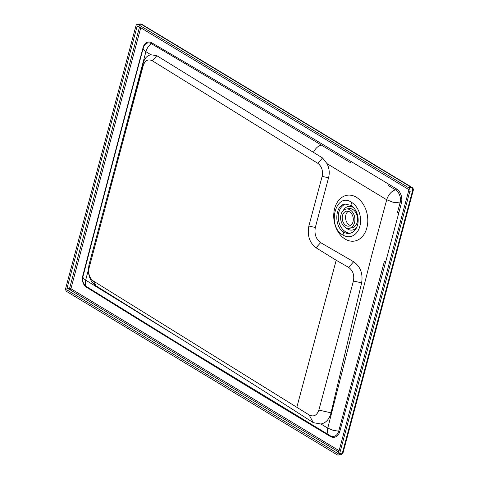 <?xml version="1.0" encoding="UTF-8"?>
<svg xmlns="http://www.w3.org/2000/svg" width="479" height="479" viewBox="0 0 479 479"><rect width="100%" height="100%" fill="white"/><g stroke="black" fill="none" stroke-linecap="round" stroke-linejoin="round"><path stroke-width="0.72" d="M338.252 455.05A2.635 1.91 81 0 1 337.204 454.822L66.922 291.645A2.635 1.91 81 0 1 65.731 288.172L135.928 25.872A2.635 1.91 81 0 1 137.341 24.375A2.635 1.91 81 0 1 138.389 24.603L408.671 187.78A2.635 1.91 81 0 1 409.862 191.253L339.665 453.553A2.635 1.91 81 0 1 338.252 455.05L340.934 454.625A2.635 1.91 -99 0 0 342.347 453.128L412.545 190.828A2.635 1.91 -99 0 0 412.102 188.097A2.635 1.91 -99 0 0 411.353 187.355A2.635 1.545 -58.9 0 1 412.078 187.475L141.796 24.297A2.635 2.635 0 0 0 140.024 23.95L140.024 23.95A2.635 1.91 -99 0 1 141.071 24.178A2.635 1.545 -58.9 0 1 141.796 24.297M409.862 191.253L412.545 190.828A2.635 0.946 15 0 0 413.257 190.408L413.257 190.408A2.635 2.635 0 0 0 412.078 187.475M330.019 435.621A9.873 5.76 -59 0 1 329.396 435.333A9.873 9.873 0 0 0 331.121 436.153A9.311 6.766 81 0 0 338.701 431.184A0.988 0.359 -164.7 0 1 339.791 431.507L385.673 261.923A0.988 0.353 -165 0 0 384.32 261.612L338.701 431.184L333.007 430.292L327.762 428.13L372.411 252.78L386.715 199.761L327.019 163.656C329.301 168.225 329.809 172.943 328.546 177.823L315.32 227.495C314.212 234.099 315.984 239.153 320.637 242.643L353.64 261.75C360.412 266.504 363.076 273.539 361.633 282.867L331.025 412.832C329.336 419.245 325.959 422.969 320.888 423.999L313.302 422.658L309.141 414.934C313.661 417.131 316.9 415.509 318.87 410.078L353.412 281.005C354.496 275.03 352.903 270.491 348.628 267.384L336.18 260.259L316.056 247.793C309.5 242.703 307.099 235.446 308.847 226.028L322.139 176.368C323.187 170.716 321.744 166.363 317.811 163.309L152.346 60.779C148.131 58.779 145.101 60.36 143.257 65.521L89.07 267.989C88.022 273.641 89.465 277.994 93.399 281.047L309.141 414.934M356.358 197.252A23.202 16.855 -99 0 0 339.318 199.617A23.202 16.855 -99 0 0 345.161 239.093A23.202 16.855 -99 0 0 362.202 236.728A23.202 16.855 -99 0 0 356.358 197.252M343.724 232.07L342.928 235.039C326.486 226.262 335.869 191.205 351.664 202.401L350.873 205.365A14.807 10.76 81 0 1 358.154 221.064A14.807 10.76 81 0 1 349.616 233.345A14.807 10.76 81 0 1 349.089 233.411A14.807 10.76 81 0 1 343.724 232.07C333.791 226.651 334.851 204.988 345.09 204.078L350.873 205.365M345.952 203.988A14.807 10.76 -99 0 0 338.497 220.083A14.807 10.76 -99 0 0 350.52 233.147M342.928 235.039A18.1 13.149 -99 0 0 359.855 226.298A18.1 13.149 -99 0 0 351.664 202.401M330.079 435.651L181.948 345.67L329.396 435.333A9.873 5.76 -59 0 1 327.762 428.13L320.888 423.999M320.637 242.643L316.056 247.793M353.64 261.75L348.628 267.384M401.384 203.222L398.827 212.778A0.988 0.353 -165 0 0 397.468 212.466L400.037 202.916L393.073 202.27L386.715 199.761A9.873 5.676 120.7 0 1 395.57 189.882A9.873 7.173 81 0 1 400.037 202.916A0.988 0.353 -165 0 1 401.384 203.222A10.861 7.892 81 0 0 396.468 188.888L322.151 144.041C276.664 116.642 209.419 76.49 151.747 42.805A9.269 6.736 81 0 0 143.161 47.319C123.073 121.9 102.913 198.222 82.669 276.287A8.299 6.029 81 0 0 86.358 287.119C176.523 343.233 257.816 392.99 330.241 436.393A10.245 7.442 81 0 0 339.791 431.507M313.302 422.658C267.162 392.996 222.19 364.519 178.374 337.234L95.962 285.813C91.13 282.406 88.585 277.113 88.328 269.94L88.98 264.839L143.185 63.03C144.586 58.276 147.167 55.516 150.915 54.756L156.855 55.708L322.559 157.974L327.019 163.656M322.559 157.974L317.811 163.309M156.855 55.708L152.346 60.779M339.114 450.667L70.91 288.741A0.988 0.353 15 0 0 69.551 288.436A0.988 0.719 81 0 0 70 289.741A0.988 0.581 -58.9 0 0 70.91 288.741L140.754 27.752M389.122 184.451A0.988 0.581 121.1 0 1 388.212 185.445L395.57 189.882A0.988 0.581 121.1 0 0 396.468 188.888M143.425 47.72A9.873 3.527 15.1 0 0 143.221 48.145A9.873 9.873 0 0 1 144.359 45.517A8.43 6.125 81 0 1 151.226 43.619C208.772 77.412 275.874 117.612 321.283 145.029C318.062 145.939 315.433 148.394 313.404 152.388M181.948 345.67L86.31 286.478A9.873 5.91 -58.3 0 1 85.687 280.131A9.873 3.628 14.5 0 1 82.957 276.634A0.988 0.347 14.5 0 0 82.669 276.287M66.874 288.861A0.988 0.719 81 0 0 67.317 290.166L337.605 453.338A0.988 0.719 81 0 0 338.527 452.865L408.719 190.564A0.988 0.719 81 0 0 408.276 189.259L137.994 26.082A0.988 0.719 81 0 0 137.072 26.561L66.874 288.861L69.551 288.436L139.515 27.004M86.358 287.119A0.988 0.575 -58 0 0 86.31 286.478A7.544 5.479 81 0 1 83.909 283.843A9.873 9.873 0 0 1 82.843 277.131A7.544 5.479 81 0 1 82.957 276.634L86.31 263.684C105.266 190.51 124.241 118.666 143.221 48.145L143.221 48.145A9.873 3.527 15.1 0 0 145.921 51.666L109.913 187.115M151.747 42.805A0.988 0.581 120.3 0 1 151.226 43.619A9.873 5.934 121.8 0 0 145.921 51.666L150.915 54.756M88.328 269.94L85.687 280.131L178.374 337.234M95.962 285.813L93.399 281.047M339.665 453.553L342.347 453.128A2.635 0.946 15 0 0 343.066 452.709L413.257 190.408M351.311 161.627A0.988 0.581 121.1 0 1 350.406 162.621L321.283 145.029M336.18 260.259L296.872 407.138M354.508 222.747A9.736 7.077 81 0 1 349.281 228.285A9.736 7.077 81 0 1 342.401 224.334A9.736 7.077 81 0 1 341 214.586A9.736 7.077 81 0 1 346.233 209.048A9.736 7.077 81 0 1 353.107 212.999A9.736 7.077 81 0 1 354.508 222.747M349.281 228.285L351.957 227.86A9.736 7.077 -99 0 0 357.19 222.322A9.736 7.077 -99 0 0 355.789 212.574A9.736 7.077 -99 0 0 348.91 208.622L346.233 209.048M348.305 211.287A7.574 5.503 -99 0 0 345.85 214.963A7.574 5.503 -99 0 0 350.556 225.513M353.005 221.837A7.574 5.503 81 0 1 348.94 226.142A7.574 5.503 81 0 1 343.593 223.07A7.574 5.503 81 0 1 342.503 215.49A7.574 5.503 81 0 1 346.568 211.185A7.574 5.503 81 0 1 351.915 214.263A7.574 5.503 81 0 1 353.005 221.837M356.693 227.375A11.945 8.682 81 0 1 352.304 230.04A11.945 8.682 81 0 1 345.838 227.687M356.089 228.537A11.945 8.682 81 0 1 352.975 229.938L352.304 230.04M343.144 210.676A11.945 8.682 81 0 1 348.562 206.443L349.233 206.335A11.945 8.682 81 0 1 352.688 206.724M348.562 206.443A11.945 8.682 81 0 1 353.634 207.67M328.546 177.823L322.139 176.368M315.32 227.495L308.847 226.028M361.633 282.867L353.412 281.005M331.025 412.832L318.87 410.078M398.827 212.778L385.673 261.923M330.193 435.758A0.988 0.581 -59 0 1 330.241 436.393M143.185 63.03L143.257 65.521M137.072 26.561L138.425 26.345M88.98 264.839L89.07 267.989M67.317 290.166L70 289.741L338.755 451.996M337.605 453.338L338.342 453.224M408.671 187.78L411.353 187.355L141.071 24.178L138.389 24.603M340.934 454.625A2.635 2.635 0 0 0 343.066 452.709M137.341 24.375L140.024 23.95"/></g></svg>

